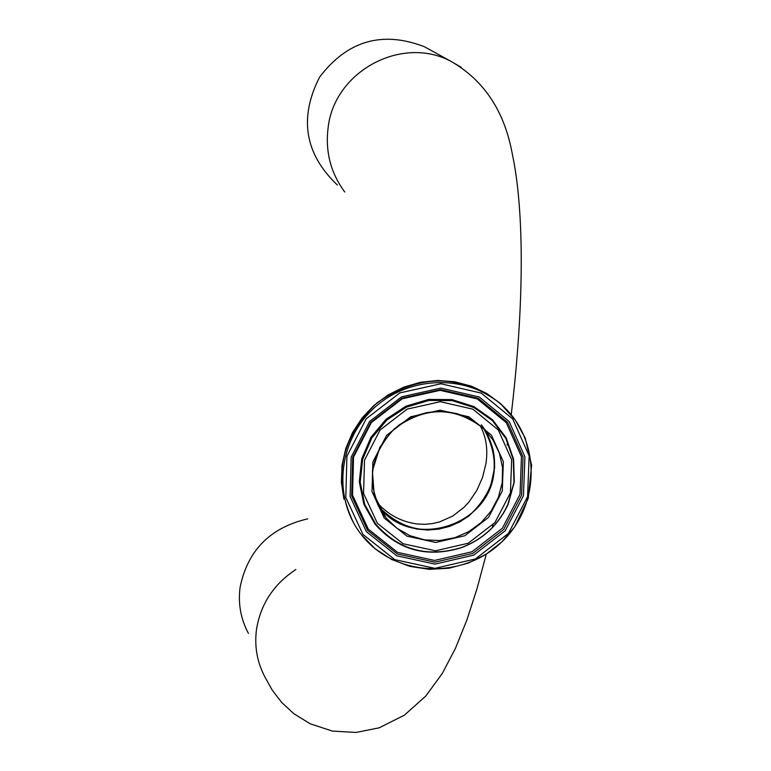 <?xml version="1.0" encoding="UTF-8"?>
<svg xmlns="http://www.w3.org/2000/svg" width="771" height="771" viewBox="0 0 771 771"><rect width="100%" height="100%" fill="white"/><g stroke="black" fill="none" stroke-linecap="round" stroke-linejoin="round"><path stroke-width="1.16" d="M248.416 633.377C240.716 619.026 237.95 603.635 240.118 587.213C247.655 550.407 270.178 527.624 307.706 518.844M483.725 428.734C492.794 442.255 496.177 457.193 493.864 473.539C488.072 526.68 411.656 549.694 379.621 507.501L378.291 505.843M376.537 501.921C387.485 514.44 401.036 521.794 417.188 523.991L424.734 524.309L432.174 523.634L439.412 521.986L452.77 516.05L464.19 507.164L468.999 501.94L476.844 490.375L482.54 477.422L485.913 463.766C488.082 449.416 486.154 436.675 480.111 425.544M337.419 185.05C304.767 154.027 298.801 118.088 319.522 77.235C347.22 40.709 382.156 30.522 424.329 46.684L431.028 50.375M481.355 424.773L485.46 430.459M381.269 510.142L379.399 508.012M378.339 505.949L379.756 507.723C406.327 533.657 435.885 536.52 468.431 516.329C496.591 490.433 501.719 461.26 483.812 428.821M487.561 434.95L493.122 449.724L494.693 467.303L490.423 487.176L480.131 504.947L469.24 515.674L459.892 521.832L449.676 526.352L438.882 529.108L427.828 530.024L416.832 529.06L406.23 526.236L396.323 521.649L387.408 515.413L379.756 507.723L385.172 516.811C365.512 486.096 368.538 456.808 394.241 428.936C424.667 406.221 454.36 406.018 483.301 428.329L492.852 439.749L499.386 453.117L502.567 467.718L502.21 482.742L498.365 497.391L491.243 510.884L481.22 522.497L468.845 531.614L454.765 537.734L439.749 540.538L424.59 539.864L410.105 535.729L397.084 528.357L386.232 518.122L374.263 495.271L372.393 470.936L379.872 447.267L390.849 432.271L398.626 425.351L407.367 419.684L416.841 415.415L426.816 412.639L437.051 411.425L447.276 411.801L457.251 413.748L466.734 417.217L475.485 422.123L483.301 428.329M384.218 518.025L406.992 536.153L435.74 542.447L464.807 535.749L488.525 517.418L502.278 491.031L503.357 461.723L491.484 435.239L468.913 416.812L440.058 410.191L410.664 416.783L386.647 435.297L372.846 462.022L371.998 491.57L384.218 518.025M377.385 523.307L363.575 493.488L364.51 460.152L380.074 429.996L407.175 409.112L440.337 401.701L472.874 409.179L498.307 429.967L511.665 459.834L510.431 492.862L494.934 522.584L468.209 543.237L435.47 550.793L403.06 543.719L377.385 523.307M362.968 534.428L345.813 497.526L346.921 456.21L366.196 418.807L399.812 392.921L440.925 383.765L481.22 393.094L512.676 418.884L529.147 455.863L527.576 496.707L508.397 533.436L475.379 558.975L434.892 568.352L394.791 559.65L362.968 534.428M361.445 534.756L361.618 534.987C393.981 576.621 461.386 580.1 500.687 542.938C540.673 506.499 541.541 439.672 501.728 404.977C467.226 374.002 409.083 375.304 373.675 408.399C337.9 441.118 332.59 498.519 361.445 534.756L375.236 548.827L391.552 559.438L409.825 566.367L429.264 569.335L449.011 568.237L468.219 563.129L486.067 554.243L501.796 541.965L514.729 526.824L528.241 498.413L531.624 465.221L525.224 438.14L515.404 420.224L500.254 403.368L507.655 410.741M353.764 523.23C332.234 478.675 340.011 438.526 377.096 402.78C419.511 373.559 460.566 373.752 500.254 403.368L486.665 393.441L471.38 386.165L454.89 381.79L437.745 380.479L420.523 382.281L403.802 387.138L388.131 394.906L374.06 405.315L362.052 418.017L352.511 432.598L345.755 448.549L342.006 465.337L341.389 482.395L343.914 499.165M366.447 531.739L396.795 555.804L435.027 564.112L473.645 555.168L505.15 530.814L523.442 495.772L524.926 456.827L509.197 421.564L479.205 396.978L440.781 388.102L401.595 396.834L369.56 421.515L351.171 457.164L350.111 496.543L366.447 531.739M375.766 524.126C398.694 550.012 427.182 557.847 461.222 547.622C482.694 539.507 498.239 525.128 507.867 504.456L513.968 482.415L513.303 459.776L505.901 438.526L492.38 420.571L473.905 407.531L452.124 400.602L428.965 400.448L406.539 407.107L386.878 420.002L371.786 437.957L362.621 459.343L360.211 482.203L364.731 504.456L375.766 524.126M374.985 524.116C398.096 550.205 426.806 558.098 461.125 547.795C482.762 539.623 498.432 525.118 508.137 504.292L514.286 482.077L513.611 459.246L506.152 437.832L492.524 419.732L473.905 406.587L451.951 399.6L428.609 399.445L405.999 406.163L386.184 419.154L370.967 437.253L361.734 458.812L359.296 481.846L363.864 504.292L374.985 524.116M367.68 530.429L351.663 495.917L352.713 457.309L370.735 422.373L402.134 398.173L440.549 389.615L478.222 398.318L507.636 422.412L523.056 456.981L521.601 495.175L503.665 529.532L472.777 553.414L434.921 562.175L397.431 554.021L367.68 530.429M368.297 529.128L397.614 552.393L434.574 560.43L471.9 551.795L502.355 528.251L520.03 494.384L521.456 456.731L506.248 422.653L477.259 398.906L440.125 390.328L402.26 398.771L371.314 422.614L353.552 457.058L352.511 495.107L368.297 529.128M486.289 554.108L477.037 588.659L466.831 620.135L455.372 648.507L442.236 673.536L425.833 696.011L404.361 715.199L379.081 727.853L356.019 732.45L332.397 731.081L310.26 723.815L293.857 713.715L281.714 702.468L272.259 690.17L265.205 677.516C257.138 662.501 254.247 646.377 256.541 629.155C260.723 603.944 273.83 584.061 295.862 569.528M344.753 192.008C330.682 172.964 325.14 151.511 328.118 127.668C334.296 71.337 401.681 35.071 450.842 61.275L461.26 67.337M461.222 547.622C482.685 539.507 498.239 525.118 507.867 504.456L508.137 504.292C498.442 525.128 482.771 539.623 461.125 547.795L461.222 547.622M379.621 507.501L377.385 503.916M424.329 46.684L450.842 61.275C484.082 80.28 504.6 111.332 512.397 154.431C524.685 212.42 524.029 307.234 511.221 414.779M507.588 441.908L507.135 445.069M492.958 524.849L492.399 527.451"/></g></svg>
